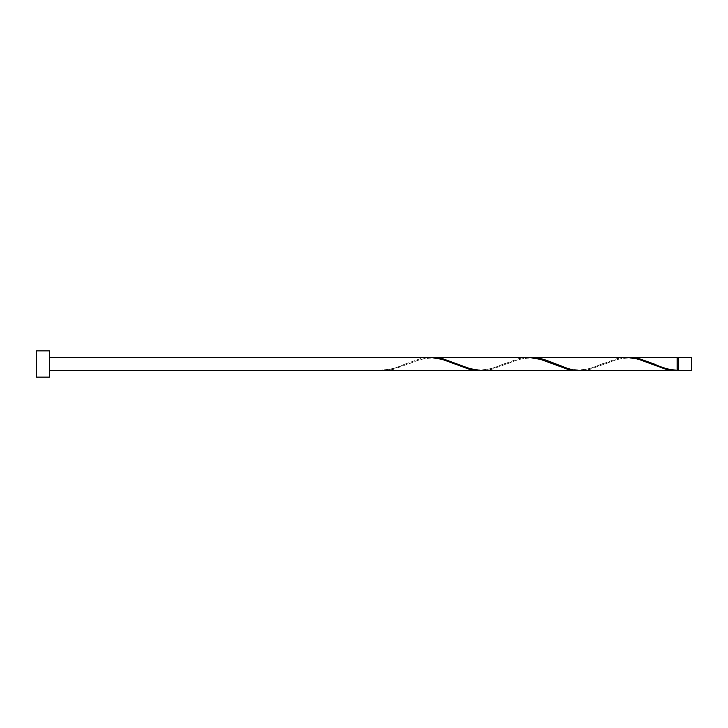 <?xml version="1.0" encoding="UTF-8"?>
<svg xmlns="http://www.w3.org/2000/svg" width="728" height="728" viewBox="0 0 728 728"><rect width="100%" height="100%" fill="white"/><g stroke="black" fill="none" stroke-linecap="round" stroke-linejoin="round"><path stroke-width="0.55" stroke-dasharray="3.64 2.73" d="M691.6 370.552L691.6 357.448M678.496 357.448L678.496 370.552M677.186 369.897L677.186 364L677.186 369.897C664.882 369.26 661.479 366.685 653.398 363.672M49.504 377.104L49.504 350.896M36.4 377.104L36.4 350.896M480.626 370.516L491.546 368.577L518.846 358.586L528.21 357.448M382.346 370.516L382.346 369.897L382.346 370.516C390.017 369.851 397.688 367.676 405.341 364L420.566 358.586L429.93 357.448M431.486 357.484L420.566 359.423L393.266 369.414L383.902 370.552M628.046 357.484L617.126 359.423L589.826 369.414L580.462 370.552M677.186 357.448L677.186 370.516M578.906 370.516L589.826 368.577L617.126 358.586L626.49 357.448M529.766 357.484L518.846 359.423L491.546 369.414L482.182 370.552M677.186 364L677.186 358.103L677.186 364M406.133 363.672C398.052 366.685 394.649 369.26 382.346 369.897M455.273 364.328C447.11 361.325 444.007 358.722 431.194 358.103C419.41 358.758 415.697 361.306 407.698 364.328M504.413 363.672C496.25 366.675 493.147 369.278 480.334 369.897C468.55 369.242 464.837 366.694 456.838 363.672M553.553 364.328C545.39 361.325 542.287 358.722 529.474 358.103C517.69 358.758 513.977 361.306 505.978 364.328M602.693 363.672C594.53 366.675 591.427 369.278 578.614 369.897C566.83 369.242 563.117 366.694 555.118 363.672M651.833 364.328C643.67 361.325 640.567 358.722 627.754 358.103C615.97 358.758 612.257 361.306 604.258 364.328"/><path stroke-width="1.09" d="M691.6 364L691.6 370.552L678.496 370.552L678.496 357.448L691.6 357.448L691.6 364M49.504 364L49.504 377.104L36.4 377.104L36.4 350.896L49.504 350.896L49.504 364M49.504 357.448L431.486 357.484L442.406 359.423L469.706 369.414L480.626 370.516M382.346 370.516L479.07 370.552M675.63 370.552L580.462 370.552L573.446 369.906L567.986 368.577L546.146 360.178L540.686 358.586L531.322 357.448L626.49 357.448L633.506 358.094L638.966 359.423L666.266 369.414L677.186 370.516L677.186 357.448L628.046 357.484M677.186 370.516C669.514 369.851 661.843 367.676 654.19 364L638.966 358.586L629.602 357.448M577.35 370.552L480.626 370.516L469.706 368.577L442.406 358.586L433.042 357.448L529.766 357.484L540.686 359.423L567.986 369.414L578.906 370.516M531.322 357.448L529.766 357.484M433.042 357.448L431.486 357.484M678.496 369.897L677.186 369.897M382.346 370.552L49.504 370.552M678.496 358.103L677.186 358.103"/></g></svg>
